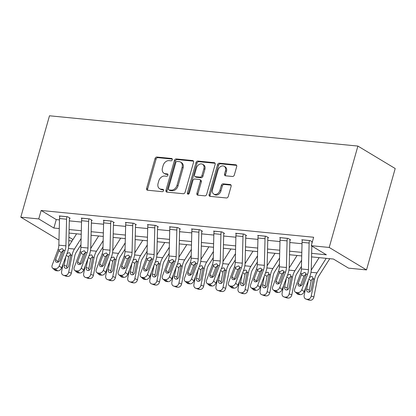 <?xml version="1.0" encoding="UTF-8"?>
<svg xmlns="http://www.w3.org/2000/svg" width="416" height="416" viewBox="0 0 416 416"><rect width="100%" height="100%" fill="white"/><g stroke="black" fill="none" stroke-linecap="round" stroke-linejoin="round"><path stroke-width="0.62" d="M172.297 159.749A1.238 0.936 -59 0 0 171.964 158.595A1.238 0.936 -59 0 0 171.652 158.496L156.91 157.045A1.768 1.336 -59 0 0 155.054 158.569L146.609 188.422A1.768 1.336 -59 0 0 147.082 190.076A1.768 1.336 -59 0 0 147.524 190.221L162.266 191.667A1.238 0.936 -59 0 0 163.566 190.601A1.238 0.936 -59 0 0 163.233 189.446A1.238 0.936 -59 0 0 162.921 189.342L161.018 189.155A5.658 4.28 -59 0 1 159.598 188.698A5.658 4.28 -59 0 1 158.08 183.414L158.782 180.924A5.658 4.28 -59 0 1 164.726 176.056L166.629 176.244A1.238 0.936 -59 0 0 167.929 175.178A1.238 0.936 -59 0 0 167.596 174.023A1.238 0.936 -59 0 0 167.289 173.919L165.381 173.732A5.658 4.28 -59 0 1 163.966 173.269A5.658 4.28 -59 0 1 162.443 167.991L163.145 165.5A5.658 4.28 -59 0 1 169.088 160.628L170.997 160.815A1.238 0.936 -59 0 0 172.297 159.749M232.476 176.488A1.768 1.336 -59 0 0 234.333 174.964L236.704 166.587A1.768 1.336 -59 0 0 236.226 164.939A1.768 1.336 -59 0 0 235.784 164.793L219.414 163.186A1.768 1.336 -59 0 0 217.558 164.71L209.108 194.563A1.768 1.336 -59 0 0 209.586 196.212A1.768 1.336 -59 0 0 210.028 196.357L226.398 197.964A1.768 1.336 -59 0 0 228.254 196.446L231.119 186.326A1.768 1.336 -59 0 0 230.641 184.673A1.768 1.336 -59 0 0 230.199 184.532L223.194 183.841A1.768 1.336 -59 0 0 221.338 185.364L219.918 190.382A4.727 3.578 -59 0 1 213.767 194.069A4.727 3.578 -59 0 1 212.493 189.654L218.057 169.998A4.727 3.578 -59 0 1 224.208 166.312A4.727 3.578 -59 0 1 225.477 170.726L224.552 174.002A1.768 1.336 -59 0 0 225.03 175.656A1.768 1.336 -59 0 0 225.472 175.796L232.476 176.488M38.75 218.93L41.142 210.48L313.654 237.25L311.262 245.695L329.212 247.458L357.9 146.073L49.488 115.783L20.8 217.168L38.75 218.93L53.872 228.036L59.264 228.561M193.554 162.349A1.768 1.336 -59 0 0 193.081 160.701A1.768 1.336 -59 0 0 192.639 160.555L176.264 158.948A1.768 1.336 -59 0 0 174.408 160.472L165.963 190.325A1.768 1.336 -59 0 0 166.436 191.974A1.768 1.336 -59 0 0 166.878 192.119L183.253 193.726A1.768 1.336 -59 0 0 185.11 192.208L193.554 162.349M197.839 161.065L214.209 162.677A1.768 1.336 -59 0 1 214.651 162.817A1.768 1.336 -59 0 1 215.129 164.471L206.679 194.324A1.768 1.336 -59 0 1 204.823 195.848L197.818 195.161A1.768 1.336 -59 0 1 197.376 195.016A1.768 1.336 -59 0 1 196.898 193.362L200.325 181.256A1.768 1.336 -59 0 0 199.852 179.608A1.768 1.336 -59 0 0 199.41 179.462L194.761 179.005A1.768 1.336 -59 0 0 192.904 180.528L189.337 193.133A1.238 0.936 -59 0 1 187.725 194.095A1.238 0.936 -59 0 1 187.392 192.941L195.983 162.588A1.768 1.336 -59 0 1 197.839 161.065L198.848 161.673L215.062 163.264M311.563 256.896L333.44 259.048L348.561 268.148L366.512 269.911L395.2 168.527L357.9 146.073M41.142 210.48L56.264 219.586L59.483 219.903M69.321 220.87L81.531 222.066M91.369 223.033L103.579 224.234M113.422 225.196L125.632 226.398M135.47 227.365L147.68 228.566M157.518 229.528L169.728 230.729M179.572 231.696L191.781 232.892M201.62 233.86L213.829 235.061M223.668 236.028L235.877 237.224M245.721 238.191L257.925 239.392M267.769 240.36L279.978 241.556M289.817 242.523L302.026 243.724M69.488 218.218L70.195 218.286L67.673 216.772L59.192 215.935L59.816 216.315M91.536 220.381L92.243 220.454L89.721 218.936L81.24 218.104L81.864 218.478M113.584 222.55L114.291 222.617L111.774 221.104L103.293 220.267L103.917 220.646M135.637 224.713L136.344 224.786L133.822 223.267L125.341 222.435L125.965 222.81M157.685 226.881L158.392 226.949L155.87 225.43L147.389 224.598L148.013 224.978M179.733 229.044L180.44 229.117L177.923 227.599L169.442 226.767L170.066 227.141M201.786 231.213L202.488 231.28L199.971 229.762L191.49 228.93L192.114 229.304M223.834 233.376L224.541 233.449L222.019 231.93L213.538 231.098L214.162 231.473M245.882 235.544L246.589 235.612L244.067 234.094L235.591 233.262L236.215 233.636M267.93 237.708L268.637 237.78L266.12 236.262L257.639 235.43L258.263 235.804M289.983 239.876L290.69 239.944L288.168 238.425L279.687 237.593L280.311 237.968M302.359 240.136L301.735 239.762L310.216 240.594L312.343 241.873M72.051 240.989L68.827 240.672M58.984 239.71L58.1 239.621L20.8 217.168M366.512 269.911L329.212 247.458M311.652 253.349L326.383 254.8L311.262 245.695M69.103 229.528L81.312 230.729M91.156 231.696L103.36 232.892M113.204 233.86L125.414 235.061M135.252 236.028L147.462 237.224M157.305 238.191L169.51 239.392M179.353 240.36L191.563 241.556M201.401 242.523L213.611 243.724M223.449 244.691L235.659 245.887M245.502 246.854L257.712 248.056M267.55 249.023L279.76 250.219M289.598 251.186L301.808 252.387M68.916 237.089L72.977 239.533M301.72 255.928L289.51 254.732M279.672 253.765L267.462 252.564M257.618 251.602L245.414 250.401M235.57 249.434L223.361 248.232M213.522 247.27L201.313 246.069M191.474 245.102L179.265 243.906M169.421 242.939L157.212 241.738M147.373 240.77L135.164 239.574M125.325 238.607L113.116 237.406M103.272 236.439L91.068 235.243M81.224 234.276L69.014 233.074M56.264 219.586L53.872 228.036M163.966 173.269L164.975 173.878A5.658 4.28 -59 0 0 166.39 174.34L165.381 173.732M167.944 174.491L166.39 174.34M159.598 188.698L160.607 189.301A5.658 4.28 -59 0 0 162.022 189.764L161.018 189.155M163.576 189.92L162.022 189.764M172.307 159.068L157.919 157.654A1.768 1.336 -59 0 0 156.062 159.177L147.618 189.03A1.768 1.336 -59 0 0 147.685 190.237M193.487 161.148L177.273 159.557A1.768 1.336 -59 0 0 175.417 161.075L166.972 190.934A1.768 1.336 -59 0 0 167.04 192.135M177.133 161.418A1.238 0.936 -59 0 0 175.838 162.484L168.418 188.692A1.238 0.936 -59 0 0 168.756 189.847A1.238 0.936 -59 0 0 169.062 189.946L171.075 190.143A5.658 4.28 -59 0 0 177.018 185.276L182.083 167.362A5.658 4.28 -59 0 0 180.56 162.079A5.658 4.28 -59 0 0 179.145 161.616L177.133 161.418M168.756 189.847L169.759 190.455A1.238 0.936 -59 0 0 170.071 190.554L169.062 189.946M180.56 162.079L181.568 162.687A5.658 4.28 -59 0 1 183.092 167.97L178.022 185.879A5.658 4.28 -59 0 1 172.084 190.752L170.071 190.554M199.852 179.608L200.86 180.211A1.768 1.336 -59 0 1 201.334 181.865L197.907 193.97A1.768 1.336 -59 0 0 197.98 195.177M198.848 161.673A1.768 1.336 -59 0 0 196.992 163.197L188.401 193.549A1.238 0.936 -59 0 0 188.375 194.163M203.882 168.693A4.727 3.578 -59 0 0 202.608 164.278A4.727 3.578 -59 0 0 196.461 167.965L194.501 174.886A1.768 1.336 -59 0 0 194.974 176.54A1.768 1.336 -59 0 0 195.416 176.68L200.065 177.138A1.768 1.336 -59 0 0 201.921 175.614L203.882 168.693L204.89 169.302A4.727 3.578 -59 0 0 203.616 164.882L202.608 164.278M194.974 176.54L195.983 177.143A1.768 1.336 -59 0 0 196.425 177.289L195.416 176.68M204.89 169.302L202.93 176.223A1.768 1.336 -59 0 1 201.074 177.746L196.425 177.289M224.208 166.312L225.212 166.92A4.727 3.578 -59 0 1 226.486 171.335L225.56 174.611A1.768 1.336 -59 0 0 225.628 175.812M213.767 194.069L214.776 194.678A4.727 3.578 -59 0 0 220.927 190.991L219.918 190.382M231.046 185.12L224.203 184.449A1.768 1.336 -59 0 0 222.347 185.973L220.927 190.991M236.631 165.386L220.423 163.795A1.768 1.336 -59 0 0 218.566 165.313L210.116 195.172A1.768 1.336 -59 0 0 210.189 196.373M63.159 263.744L61.62 271.497A3.604 2.803 -69.8 0 0 63.206 275.153A3.604 2.803 -69.8 0 0 63.752 275.278L66.404 276.255A3.604 2.803 110.2 0 1 65.853 276.13L63.206 275.153M76.596 233.818L68.671 246.319M81.12 238.529L74.448 249.049A13.504 8.304 95.6 0 0 72.046 255.278L68.687 272.189L71.339 273.166A3.604 2.803 110.2 0 1 67.818 276.396L66.404 276.255M80.964 244.743L76.3 252.101A9.001 5.538 95.6 0 0 74.698 256.251L71.339 273.166M66.971 253.588L69.087 252.694L69.898 252.985L70.736 255.148L68.671 265.756A2.881 2.241 110.2 0 1 65.853 268.341A2.881 2.241 110.2 0 1 65.411 268.237A2.881 2.241 110.2 0 1 64.147 265.314L65.915 256.412M67.818 276.396L63.752 275.278M65.166 275.418A3.604 2.803 -69.8 0 0 68.687 272.189M70.71 254.504L69.155 255.71L68.645 256.984L66.799 266.287A2.881 2.241 -69.8 0 0 66.96 268.122M66.966 216.7L66.955 216.736A6.302 3.874 95.6 0 0 66.581 219.222L65.915 245.851A9.001 5.538 -84.4 0 1 65.042 250.437L59.244 265.886L61.594 267.92A3.604 2.605 130.9 0 1 57.564 270.842L55.214 268.809A3.604 2.605 -49.1 0 0 59.244 265.886M69.571 217.911L69.477 218.249A1.799 1.108 95.6 0 0 69.368 218.962L68.702 245.591A13.504 8.304 -84.4 0 1 67.392 252.476L61.594 267.92M59.899 216.008L59.888 216.039A6.302 3.874 95.6 0 0 59.514 218.525L58.848 245.159A9.001 5.538 -84.4 0 1 57.975 249.746L52.177 265.19A3.604 2.605 -49.1 0 0 52.645 268.19A3.604 2.605 -49.1 0 0 53.799 268.668L55.214 268.809M63.497 250.12L61.417 252.387L58.802 251.061L55.609 259.553L57.959 261.591L61.417 252.387M53.799 268.668L56.15 270.707L57.564 270.842M56.15 270.707A3.604 2.605 130.9 0 1 54.995 270.228L52.645 268.19M57.959 261.591A2.881 2.085 -49.1 0 0 57.793 262.246M58.802 251.061L59.498 249.896L61.958 248.643L62.577 248.82L63.518 250.292L60.133 260A2.881 2.085 130.9 0 1 56.909 262.34A2.881 2.085 130.9 0 1 55.988 261.955A2.881 2.085 130.9 0 1 55.609 259.553M85.212 265.912L83.673 273.66A3.604 2.803 -69.8 0 0 85.254 277.321A3.604 2.803 -69.8 0 0 85.8 277.446L88.452 278.418A3.604 2.803 110.2 0 1 87.906 278.294L85.254 277.321M98.644 235.986L90.719 248.487M103.168 240.692L96.496 251.217A13.504 8.304 95.6 0 0 94.099 257.442L90.74 274.357L93.387 275.33A3.604 2.803 110.2 0 1 89.866 278.559L88.452 278.418M103.012 246.912L98.348 254.27A9.001 5.538 95.6 0 0 96.746 258.419L93.387 275.33M89.024 255.757L91.135 254.857L91.946 255.148L92.784 257.312L90.719 267.925A2.881 2.241 110.2 0 1 87.901 270.504A2.881 2.241 110.2 0 1 87.464 270.405A2.881 2.241 110.2 0 1 86.195 267.478L87.963 258.575M89.866 278.559L85.8 277.446M87.214 277.586A3.604 2.803 -69.8 0 0 90.74 274.357M92.763 256.667L91.203 257.873L90.693 259.152L88.847 268.455A2.881 2.241 -69.8 0 0 89.008 270.291M107.26 268.076L105.721 275.829A3.604 2.803 -69.8 0 0 107.302 279.484A3.604 2.803 -69.8 0 0 107.853 279.609L110.5 280.587A3.604 2.803 110.2 0 1 109.954 280.462L107.302 279.484M120.692 238.15L112.772 250.65M125.216 242.861L118.544 253.38A13.504 8.304 95.6 0 0 116.147 259.61L112.788 276.52L115.44 277.498A3.604 2.803 110.2 0 1 111.914 280.727L110.5 280.587M125.06 249.075L120.396 256.433A9.001 5.538 95.6 0 0 118.799 260.582L115.44 277.498M111.072 257.92L113.188 257.02L114 257.317L114.837 259.48L112.767 270.088A2.881 2.241 110.2 0 1 109.949 272.672A2.881 2.241 110.2 0 1 109.512 272.568A2.881 2.241 110.2 0 1 108.243 269.646L110.011 260.744M111.914 280.727L107.853 279.609M109.262 279.75A3.604 2.803 -69.8 0 0 112.788 276.52M114.811 258.83L113.251 260.036L112.741 261.316L110.895 270.618A2.881 2.241 -69.8 0 0 111.056 272.454M89.014 218.868L89.008 218.899A6.302 3.874 95.6 0 0 88.634 221.385L87.963 248.019A9.001 5.538 -84.4 0 1 87.09 252.606L81.292 268.05L83.642 270.088A3.604 2.605 130.9 0 1 79.617 273.01L77.267 270.972A3.604 2.605 -49.1 0 0 81.292 268.05M91.624 220.08L91.525 220.418A1.799 1.108 95.6 0 0 91.421 221.13L90.75 247.759A13.504 8.304 -84.4 0 1 89.44 254.639L83.642 270.088M81.947 218.171L81.936 218.208A6.302 3.874 95.6 0 0 81.567 220.693L80.896 247.322A9.001 5.538 -84.4 0 1 80.023 251.909L74.225 267.358A3.604 2.605 -49.1 0 0 74.693 270.358A3.604 2.605 -49.1 0 0 75.852 270.837L77.267 270.972M85.55 252.283L83.465 254.556L80.85 253.224L77.662 261.721L80.012 263.754L83.465 254.556M75.852 270.837L78.203 272.87L79.617 273.01M78.203 272.87A3.604 2.605 130.9 0 1 77.048 272.392L74.693 270.358M80.012 263.754A2.881 2.085 -49.1 0 0 79.841 264.41M80.85 253.224L81.546 252.06L84.006 250.806L84.625 250.988L85.566 252.455L82.181 262.163A2.881 2.085 130.9 0 1 78.962 264.503A2.881 2.085 130.9 0 1 78.036 264.124A2.881 2.085 130.9 0 1 77.662 261.721M111.067 221.031L111.056 221.068A6.302 3.874 95.6 0 0 110.682 223.553L110.011 250.182A9.001 5.538 -84.4 0 1 109.143 254.769L103.34 270.218L105.695 272.251A3.604 2.605 130.9 0 1 101.665 275.174L99.315 273.14A3.604 2.605 -49.1 0 0 103.34 270.218M113.672 222.243L113.578 222.581A1.799 1.108 95.6 0 0 113.469 223.293L112.798 249.922A13.504 8.304 -84.4 0 1 111.493 256.807L105.695 272.251M104 220.34L103.99 220.371A6.302 3.874 95.6 0 0 103.615 222.856L102.944 249.491A9.001 5.538 -84.4 0 1 102.071 254.077L96.273 269.521A3.604 2.605 -49.1 0 0 96.746 272.522A3.604 2.605 -49.1 0 0 97.9 273L99.315 273.14M107.598 254.452L105.513 256.719L102.898 255.393L99.71 263.884L102.06 265.923L105.513 256.719M97.9 273L100.251 275.033L101.665 275.174M100.251 275.033A3.604 2.605 130.9 0 1 99.096 274.56L96.746 272.522M102.06 265.923A2.881 2.085 -49.1 0 0 101.889 266.578M102.898 255.393L103.594 254.228L106.059 252.975L106.678 253.152L107.619 254.623L104.234 264.332A2.881 2.085 130.9 0 1 101.01 266.672A2.881 2.085 130.9 0 1 100.084 266.287A2.881 2.085 130.9 0 1 99.71 263.884M129.308 270.244L127.769 277.992A3.604 2.803 -69.8 0 0 129.355 281.653A3.604 2.803 -69.8 0 0 129.901 281.778L132.553 282.75A3.604 2.803 110.2 0 1 132.002 282.625L129.355 281.653M142.745 240.318L134.82 252.819M147.264 245.024L140.598 255.549A13.504 8.304 95.6 0 0 138.195 261.773L134.836 278.689L137.488 279.661A3.604 2.803 110.2 0 1 133.962 282.89L132.553 282.75M147.108 251.243L142.444 258.601A9.001 5.538 95.6 0 0 140.847 262.751L137.488 279.661M133.12 260.088L135.236 259.189L136.048 259.48L136.885 261.643L134.82 272.256A2.881 2.241 110.2 0 1 132.002 274.836A2.881 2.241 110.2 0 1 131.56 274.737A2.881 2.241 110.2 0 1 130.296 271.809L132.064 262.907M133.962 282.89L129.901 281.778M131.316 281.913A3.604 2.803 -69.8 0 0 134.836 278.689M136.859 260.998L135.304 262.205L134.794 263.484L132.943 272.787A2.881 2.241 -69.8 0 0 133.11 274.622M151.362 272.407L149.817 280.16A3.604 2.803 -69.8 0 0 151.403 283.816A3.604 2.803 -69.8 0 0 151.949 283.941L154.601 284.918A3.604 2.803 110.2 0 1 154.055 284.794L151.403 283.816M164.793 242.481L156.868 254.982M169.317 247.192L162.646 257.712A13.504 8.304 95.6 0 0 160.248 263.942L156.889 280.852L159.536 281.83A3.604 2.803 110.2 0 1 156.016 285.059L154.601 284.918M169.161 253.406L164.497 260.764A9.001 5.538 95.6 0 0 162.895 264.914L159.536 281.83M155.173 262.252L157.284 261.352L158.096 261.648L158.933 263.812L156.868 274.42A2.881 2.241 110.2 0 1 154.05 277.004A2.881 2.241 110.2 0 1 153.613 276.9A2.881 2.241 110.2 0 1 152.344 273.978L154.112 265.07M156.016 285.059L151.949 283.941M153.364 284.081A3.604 2.803 -69.8 0 0 156.889 280.852M158.912 263.162L157.352 264.368L156.842 265.647L154.996 274.95A2.881 2.241 -69.8 0 0 155.158 276.786M173.41 274.576L171.87 282.324A3.604 2.803 -69.8 0 0 173.451 285.984A3.604 2.803 -69.8 0 0 174.002 286.109L176.649 287.082A3.604 2.803 110.2 0 1 176.103 286.957L173.451 285.984M186.841 244.65L178.916 257.145M191.365 249.356L184.694 259.88A13.504 8.304 95.6 0 0 182.296 266.105L178.937 283.02L181.589 283.993A3.604 2.803 110.2 0 1 178.064 287.222L176.649 287.082M191.209 255.57L186.545 262.928A9.001 5.538 95.6 0 0 184.943 267.082L181.589 283.993M177.221 264.42L179.338 263.52L180.144 263.812L180.986 265.975L178.916 276.583A2.881 2.241 110.2 0 1 176.098 279.167A2.881 2.241 110.2 0 1 175.661 279.068A2.881 2.241 110.2 0 1 174.392 276.141L176.16 267.238M178.064 287.222L174.002 286.109M175.412 286.244A3.604 2.803 -69.8 0 0 178.937 283.02M180.96 265.33L179.4 266.536L178.89 267.816L177.044 277.118A2.881 2.241 -69.8 0 0 177.206 278.954M133.115 223.2L133.104 223.231A6.302 3.874 95.6 0 0 132.73 225.716L132.064 252.351A9.001 5.538 -84.4 0 1 131.191 256.937L125.393 272.381L127.743 274.42A3.604 2.605 130.9 0 1 123.713 277.342L121.363 275.304A3.604 2.605 -49.1 0 0 125.393 272.381M135.72 224.411L135.626 224.749A1.799 1.108 95.6 0 0 135.517 225.456L134.852 252.091A13.504 8.304 -84.4 0 1 133.541 258.97L127.743 274.42M126.048 222.503L126.038 222.539A6.302 3.874 95.6 0 0 125.663 225.025L124.998 251.654A9.001 5.538 -84.4 0 1 124.124 256.24L118.326 271.69A3.604 2.605 -49.1 0 0 118.794 274.69A3.604 2.605 -49.1 0 0 119.948 275.168L121.363 275.304M129.646 256.615L127.566 258.887L124.951 257.556L121.758 266.053L124.108 268.086L127.566 258.887M119.948 275.168L122.299 277.202L123.713 277.342M122.299 277.202A3.604 2.605 130.9 0 1 121.144 276.723L118.794 274.69M124.108 268.086A2.881 2.085 -49.1 0 0 123.942 268.741M124.951 257.556L125.648 256.391L128.107 255.138L128.726 255.32L129.667 256.786L126.282 266.495A2.881 2.085 130.9 0 1 123.058 268.835A2.881 2.085 130.9 0 1 122.138 268.455A2.881 2.085 130.9 0 1 121.758 266.053M155.163 225.363L155.152 225.399A6.302 3.874 95.6 0 0 154.783 227.885L154.112 254.514A9.001 5.538 -84.4 0 1 153.239 259.1L147.441 274.55L149.791 276.583A3.604 2.605 130.9 0 1 145.761 279.505L143.411 277.472A3.604 2.605 -49.1 0 0 147.441 274.55M157.773 226.574L157.674 226.912A1.799 1.108 95.6 0 0 157.57 227.625L156.9 254.254A13.504 8.304 -84.4 0 1 155.589 261.139L149.791 276.583M148.096 224.671L148.086 224.702A6.302 3.874 95.6 0 0 147.716 227.188L147.046 253.822A9.001 5.538 -84.4 0 1 146.172 258.409L140.374 273.853A3.604 2.605 -49.1 0 0 140.842 276.853A3.604 2.605 -49.1 0 0 142.002 277.332L143.411 277.472M151.7 258.783L149.614 261.05L146.999 259.724L143.811 268.216L146.162 270.254L149.614 261.05M142.002 277.332L144.352 279.365L145.761 279.505M144.352 279.365A3.604 2.605 130.9 0 1 143.192 278.892L140.842 276.853M146.162 270.254A2.881 2.085 -49.1 0 0 145.99 270.91M146.999 259.724L147.696 258.56L150.155 257.301L150.774 257.483L151.715 258.955L148.33 268.663A2.881 2.085 130.9 0 1 145.111 270.998A2.881 2.085 130.9 0 1 144.186 270.618A2.881 2.085 130.9 0 1 143.811 268.216M177.216 227.531L177.206 227.562A6.302 3.874 95.6 0 0 176.831 230.048L176.16 256.682A9.001 5.538 -84.4 0 1 175.287 261.269L169.489 276.713L171.839 278.746A3.604 2.605 130.9 0 1 167.814 281.674L165.464 279.635A3.604 2.605 -49.1 0 0 169.489 276.713M179.821 228.743L179.722 229.081A1.799 1.108 95.6 0 0 179.618 229.788L178.948 256.422A13.504 8.304 -84.4 0 1 177.637 263.302L171.839 278.746M170.149 226.834L170.139 226.871A6.302 3.874 95.6 0 0 169.764 229.356L169.094 255.986A9.001 5.538 -84.4 0 1 168.22 260.572L162.422 276.021A3.604 2.605 -49.1 0 0 162.895 279.022A3.604 2.605 -49.1 0 0 164.05 279.5L165.464 279.635M173.748 260.946L171.662 263.219L169.047 261.888L165.859 270.384L168.21 272.418L171.662 263.219M164.05 279.5L166.4 281.533L167.814 281.674M166.4 281.533A3.604 2.605 130.9 0 1 165.246 281.055L162.895 279.022M168.21 272.418A2.881 2.085 -49.1 0 0 168.038 273.073M169.047 261.888L169.744 260.723L172.203 259.47L172.827 259.646L173.768 261.118L170.383 270.826A2.881 2.085 130.9 0 1 167.159 273.166A2.881 2.085 130.9 0 1 166.234 272.782A2.881 2.085 130.9 0 1 165.859 270.384M199.264 229.694L199.254 229.731A6.302 3.874 95.6 0 0 198.879 232.216L198.214 258.846A9.001 5.538 -84.4 0 1 197.34 263.432L191.542 278.881L193.892 280.914A3.604 2.605 130.9 0 1 189.862 283.837L187.512 281.804A3.604 2.605 -49.1 0 0 191.542 278.881M201.869 230.906L201.776 231.244A1.799 1.108 95.6 0 0 201.666 231.956L201.001 258.586A13.504 8.304 -84.4 0 1 199.69 265.47L193.892 280.914M192.197 229.003L192.187 229.034A6.302 3.874 95.6 0 0 191.812 231.52L191.147 258.154A9.001 5.538 -84.4 0 1 190.273 262.74L184.475 278.184A3.604 2.605 -49.1 0 0 184.943 281.185A3.604 2.605 -49.1 0 0 186.098 281.663L187.512 281.804M195.796 263.115L193.71 265.382L191.095 264.051L187.907 272.548L190.258 274.586L193.71 265.382M186.098 281.663L188.448 283.696L189.862 283.837M188.448 283.696A3.604 2.605 130.9 0 1 187.294 283.223L184.943 281.185M190.258 274.586A2.881 2.085 -49.1 0 0 190.091 275.241M191.095 264.051L191.792 262.891L194.256 261.633L194.875 261.815L195.816 263.281L192.431 272.995A2.881 2.085 130.9 0 1 189.207 275.33A2.881 2.085 130.9 0 1 188.282 274.95A2.881 2.085 130.9 0 1 187.907 272.548M221.312 231.863L221.302 231.894A6.302 3.874 95.6 0 0 220.932 234.38L220.262 261.014A9.001 5.538 -84.4 0 1 219.388 265.6L213.59 281.044L215.94 283.078A3.604 2.605 130.9 0 1 211.91 286.005L209.56 283.967A3.604 2.605 -49.1 0 0 213.59 281.044M223.917 233.074L223.824 233.412A1.799 1.108 95.6 0 0 223.714 234.12L223.049 260.754A13.504 8.304 -84.4 0 1 221.738 267.634L215.94 283.078M214.245 231.166L214.235 231.202A6.302 3.874 95.6 0 0 213.86 233.688L213.195 260.317A9.001 5.538 -84.4 0 1 212.321 264.904L206.523 280.353A3.604 2.605 -49.1 0 0 206.991 283.353A3.604 2.605 -49.1 0 0 208.146 283.832L209.56 283.967M217.849 265.278L215.764 267.55L213.148 266.219L209.955 274.716L212.306 276.749L215.764 267.55M208.146 283.832L210.501 285.865L211.91 286.005M210.501 285.865A3.604 2.605 130.9 0 1 209.342 285.386L206.991 283.353M212.306 276.749A2.881 2.085 -49.1 0 0 212.139 277.404M213.148 266.219L213.845 265.054L216.304 263.801L216.923 263.978L217.864 265.45L214.479 275.158A2.881 2.085 130.9 0 1 211.26 277.498A2.881 2.085 130.9 0 1 210.335 277.113A2.881 2.085 130.9 0 1 209.955 274.716M243.36 234.026L243.355 234.057A6.302 3.874 95.6 0 0 242.98 236.548L242.31 263.177A9.001 5.538 -84.4 0 1 241.436 267.764L235.638 283.213L237.988 285.246A3.604 2.605 130.9 0 1 233.964 288.168L231.613 286.135A3.604 2.605 -49.1 0 0 235.638 283.213M245.97 235.238L245.872 235.576A1.799 1.108 95.6 0 0 245.768 236.288L245.097 262.917A13.504 8.304 -84.4 0 1 243.786 269.797L237.988 285.246M236.293 233.329L236.288 233.366A6.302 3.874 95.6 0 0 235.914 235.851L235.243 262.48A9.001 5.538 -84.4 0 1 234.369 267.072L228.571 282.516A3.604 2.605 -49.1 0 0 229.044 285.516A3.604 2.605 -49.1 0 0 230.199 285.995L231.613 286.135M239.897 267.441L237.812 269.714L235.196 268.382L232.008 276.879L234.359 278.912L237.812 269.714M230.199 285.995L232.549 288.028L233.964 288.168M232.549 288.028A3.604 2.605 130.9 0 1 231.395 287.55L229.044 285.516M234.359 278.912A2.881 2.085 -49.1 0 0 234.187 279.573M235.196 268.382L235.893 267.218L238.352 265.964L238.976 266.146L239.918 267.613L236.532 277.326A2.881 2.085 130.9 0 1 233.308 279.661A2.881 2.085 130.9 0 1 232.383 279.282A2.881 2.085 130.9 0 1 232.008 276.879M265.413 236.189L265.403 236.226A6.302 3.874 95.6 0 0 265.028 238.711L264.363 265.34A9.001 5.538 -84.4 0 1 263.489 269.932L257.691 285.376L260.042 287.409A3.604 2.605 130.9 0 1 256.012 290.332L253.661 288.298A3.604 2.605 -49.1 0 0 257.691 285.376M268.018 237.406L267.925 237.744A1.799 1.108 95.6 0 0 267.816 238.451L267.15 265.086A13.504 8.304 -84.4 0 1 265.84 271.965L260.042 287.409M258.346 235.498L258.336 235.529A6.302 3.874 95.6 0 0 257.962 238.02L257.291 264.649A9.001 5.538 -84.4 0 1 256.422 269.235L250.624 284.684A3.604 2.605 -49.1 0 0 251.092 287.685A3.604 2.605 -49.1 0 0 252.247 288.158L253.661 288.298M261.945 269.61L259.86 271.877L257.244 270.551L254.056 279.048L256.407 281.081L259.86 271.877M252.247 288.158L254.597 290.196L256.012 290.332M254.597 290.196A3.604 2.605 130.9 0 1 253.443 289.718L251.092 287.685M256.407 281.081A2.881 2.085 -49.1 0 0 256.235 281.736M257.244 270.551L257.941 269.386L260.406 268.133L261.024 268.31L261.966 269.781L258.58 279.49A2.881 2.085 130.9 0 1 255.356 281.83A2.881 2.085 130.9 0 1 254.431 281.445A2.881 2.085 130.9 0 1 254.056 279.048M287.461 238.358L287.451 238.389A6.302 3.874 95.6 0 0 287.076 240.88L286.411 267.509A9.001 5.538 -84.4 0 1 285.537 272.095L279.739 287.544L282.09 289.578A3.604 2.605 130.9 0 1 278.06 292.5L275.709 290.467A3.604 2.605 -49.1 0 0 279.739 287.544M290.066 239.569L289.973 239.907A1.799 1.108 95.6 0 0 289.864 240.62L289.198 267.249A13.504 8.304 -84.4 0 1 287.888 274.128L282.09 289.578M280.394 237.661L280.384 237.697A6.302 3.874 95.6 0 0 280.01 240.183L279.344 266.812A9.001 5.538 -84.4 0 1 278.47 271.404L272.672 286.848A3.604 2.605 -49.1 0 0 273.14 289.848A3.604 2.605 -49.1 0 0 274.295 290.326L275.709 290.467M283.993 271.773L281.913 274.045L279.297 272.714L276.104 281.211L278.455 283.244L281.913 274.045M274.295 290.326L276.645 292.36L278.06 292.5M276.645 292.36A3.604 2.605 130.9 0 1 275.491 291.881L273.14 289.848M278.455 283.244A2.881 2.085 -49.1 0 0 278.288 283.904M279.297 272.714L279.994 271.549L282.454 270.296L283.072 270.478L284.014 271.944L280.628 281.658A2.881 2.085 130.9 0 1 277.404 283.993A2.881 2.085 130.9 0 1 276.484 283.613A2.881 2.085 130.9 0 1 276.104 281.211M309.509 240.521L309.504 240.557A6.302 3.874 95.6 0 0 309.13 243.043L308.459 269.672A9.001 5.538 -84.4 0 1 307.585 274.264L301.787 289.708L304.138 291.741A3.604 2.605 130.9 0 1 300.113 294.663L297.762 292.63A3.604 2.605 -49.1 0 0 301.787 289.708M311.834 246.043L311.246 269.417A13.504 8.304 -84.4 0 1 309.936 276.297L304.138 291.741M312.12 241.738L312.021 242.076A1.799 1.108 95.6 0 0 311.917 242.783L311.901 243.443M302.442 239.829L302.432 239.86A6.302 3.874 95.6 0 0 302.063 242.351L301.392 268.98A9.001 5.538 -84.4 0 1 300.518 273.567L294.72 289.016A3.604 2.605 -49.1 0 0 295.188 292.016A3.604 2.605 -49.1 0 0 296.348 292.49L297.762 292.63M306.046 273.941L303.961 276.208L301.345 274.882L298.158 283.379L300.508 285.412L303.961 276.208M296.348 292.49L298.698 294.528L300.113 294.663M298.698 294.528A3.604 2.605 130.9 0 1 297.544 294.05L295.188 292.016M300.508 285.412A2.881 2.085 -49.1 0 0 300.336 286.068M301.345 274.882L302.042 273.718L304.502 272.464L305.12 272.641L306.062 274.113L302.676 283.821A2.881 2.085 130.9 0 1 299.458 286.161A2.881 2.085 130.9 0 1 298.532 285.776A2.881 2.085 130.9 0 1 298.158 283.379M195.458 276.739L193.918 284.492A3.604 2.803 -69.8 0 0 195.499 288.148A3.604 2.803 -69.8 0 0 196.05 288.272L198.702 289.25A3.604 2.803 110.2 0 1 198.151 289.125L195.499 288.148M208.894 246.813L200.97 259.314M213.413 251.524L206.742 262.044A13.504 8.304 95.6 0 0 204.344 268.268L200.985 285.184L203.637 286.161A3.604 2.803 110.2 0 1 200.112 289.385L198.702 289.25M213.257 257.738L208.593 265.096A9.001 5.538 95.6 0 0 206.996 269.246L203.637 286.161M199.269 266.583L201.386 265.684L202.197 265.98L203.034 268.143L200.964 278.751A2.881 2.241 110.2 0 1 198.146 281.33A2.881 2.241 110.2 0 1 197.709 281.232A2.881 2.241 110.2 0 1 196.446 278.309L198.214 269.402M200.112 289.385L196.05 288.272M197.465 288.413A3.604 2.803 -69.8 0 0 200.985 285.184M203.008 267.493L201.448 268.7L200.944 269.979L199.092 279.282A2.881 2.241 -69.8 0 0 199.259 281.117M217.506 278.902L215.966 286.655A3.604 2.803 -69.8 0 0 217.552 290.316A3.604 2.803 -69.8 0 0 218.098 290.441L220.75 291.413A3.604 2.803 110.2 0 1 220.199 291.288L217.552 290.316M230.942 248.981L223.018 261.477M235.466 253.687L228.795 264.212A13.504 8.304 95.6 0 0 226.392 270.436L223.033 287.352L225.685 288.324A3.604 2.803 110.2 0 1 222.165 291.554L220.75 291.413M235.31 259.901L230.646 267.259A9.001 5.538 95.6 0 0 229.044 271.414L225.685 288.324M221.317 268.752L223.434 267.852L224.245 268.143L225.082 270.306L223.018 280.914A2.881 2.241 110.2 0 1 220.199 283.499A2.881 2.241 110.2 0 1 219.757 283.4A2.881 2.241 110.2 0 1 218.494 280.472L220.262 271.57M222.165 291.554L218.098 290.441M219.513 290.576A3.604 2.803 -69.8 0 0 223.033 287.352M225.061 269.662L223.501 270.868L222.992 272.142L221.146 281.45A2.881 2.241 -69.8 0 0 221.307 283.286M239.559 281.07L238.02 288.824A3.604 2.803 -69.8 0 0 239.6 292.479A3.604 2.803 -69.8 0 0 240.146 292.604L242.798 293.582A3.604 2.803 110.2 0 1 242.252 293.457L239.6 292.479M252.99 251.144L245.066 263.645M257.514 255.856L250.843 266.375A13.504 8.304 95.6 0 0 248.446 272.6L245.086 289.515L247.733 290.493A3.604 2.803 110.2 0 1 244.213 293.717L242.798 293.582M257.358 262.07L252.694 269.428A9.001 5.538 95.6 0 0 251.092 273.577L247.733 290.493M243.37 270.915L245.487 270.015L246.293 270.312L247.13 272.475L245.066 283.083A2.881 2.241 110.2 0 1 242.247 285.662A2.881 2.241 110.2 0 1 241.81 285.563A2.881 2.241 110.2 0 1 240.542 282.636L242.31 273.733M244.213 293.717L240.146 292.604M241.561 292.744A3.604 2.803 -69.8 0 0 245.086 289.515M247.109 271.825L245.549 273.031L245.04 274.31L243.194 283.613A2.881 2.241 -69.8 0 0 243.355 285.449M261.607 283.234L260.068 290.987A3.604 2.803 -69.8 0 0 261.648 294.648A3.604 2.803 -69.8 0 0 262.2 294.772L264.846 295.745A3.604 2.803 110.2 0 1 264.3 295.62L261.648 294.648M275.044 253.313L267.119 265.808M279.562 258.019L272.891 268.544A13.504 8.304 95.6 0 0 270.494 274.768L267.134 291.684L269.786 292.656A3.604 2.803 110.2 0 1 266.261 295.885L264.846 295.745M279.406 264.233L274.742 271.591A9.001 5.538 95.6 0 0 273.146 275.74L269.786 292.656M265.418 273.083L267.535 272.184L268.346 272.475L269.183 274.638L267.114 285.246A2.881 2.241 110.2 0 1 264.295 287.83A2.881 2.241 110.2 0 1 263.858 287.732A2.881 2.241 110.2 0 1 262.595 284.804L264.363 275.902M266.261 295.885L262.2 294.772M263.614 294.908A3.604 2.803 -69.8 0 0 267.134 291.684M269.157 273.993L267.597 275.2L267.088 276.474L265.242 285.782A2.881 2.241 -69.8 0 0 265.408 287.617M283.655 285.402L282.116 293.155A3.604 2.803 -69.8 0 0 283.702 296.811A3.604 2.803 -69.8 0 0 284.248 296.936L286.9 297.913A3.604 2.803 110.2 0 1 286.348 297.788L283.702 296.811M297.092 255.476L289.167 267.977M301.616 260.182L294.944 270.707A13.504 8.304 95.6 0 0 292.542 276.931L289.182 293.847L291.834 294.824A3.604 2.803 110.2 0 1 288.314 298.048L286.9 297.913M301.46 266.401L296.795 273.759A9.001 5.538 95.6 0 0 295.194 277.909L291.834 294.824M287.466 275.246L289.583 274.347L290.394 274.643L291.231 276.806L289.167 287.414A2.881 2.241 110.2 0 1 286.348 289.994A2.881 2.241 110.2 0 1 285.906 289.895A2.881 2.241 110.2 0 1 284.643 286.967L286.411 278.065M288.314 298.048L284.248 296.936M285.662 297.076A3.604 2.803 -69.8 0 0 289.182 293.847M291.205 276.156L289.65 277.363L289.141 278.642L287.295 287.945A2.881 2.241 -69.8 0 0 287.456 289.78M305.708 287.565L304.169 295.318A3.604 2.803 -69.8 0 0 305.75 298.974A3.604 2.803 -69.8 0 0 306.296 299.099L308.948 300.076A3.604 2.803 110.2 0 1 308.402 299.952L305.75 298.974M319.14 257.644L311.215 270.14M326.206 258.336L316.992 272.875A13.504 8.304 95.6 0 0 314.595 279.1L311.236 296.015L313.882 296.988A3.604 2.803 110.2 0 1 310.362 300.217L308.948 300.076M329.768 258.684L318.843 275.922A9.001 5.538 95.6 0 0 317.242 280.072L313.882 296.988M309.52 277.415L311.631 276.515L312.442 276.806L313.279 278.97L311.215 289.578A2.881 2.241 110.2 0 1 308.396 292.162A2.881 2.241 110.2 0 1 307.96 292.063A2.881 2.241 110.2 0 1 306.691 289.136L308.459 280.233M310.362 300.217L306.296 299.099M307.71 299.239A3.604 2.803 -69.8 0 0 311.236 296.015M313.258 278.325L311.698 279.531L311.189 280.805L309.343 290.108A2.881 2.241 -69.8 0 0 309.504 291.944M172.198 158.824L171.652 158.496M163.467 189.67L162.921 189.342M167.83 174.247L167.289 173.919M147.618 189.03L146.609 188.422M156.062 159.177L155.054 158.569M157.919 157.654L156.91 157.045M166.972 190.934L165.963 190.325M175.417 161.075L174.408 160.472M177.273 159.557L176.264 158.948M193.414 161.023L192.639 160.555M172.084 190.752L171.075 190.143M178.022 185.879L177.018 185.276M183.092 167.97L182.083 167.362M214.989 163.145L214.209 162.677M197.907 193.97L196.898 193.362M201.334 181.865L200.325 181.256M188.401 193.549L187.392 192.941M196.992 163.197L195.983 162.588M201.074 177.746L200.065 177.138M202.93 176.223L201.921 175.614M225.56 174.611L224.552 174.002M226.486 171.335L225.477 170.726M222.347 185.973L221.338 185.364M224.203 184.449L223.194 183.841M230.979 185L230.199 184.532M210.116 195.172L209.108 194.563M218.566 165.313L217.558 164.71M220.423 163.795L219.414 163.186M236.564 165.261L235.784 164.793M72.046 255.278L70.736 255.148M74.448 249.049L68.442 248.461M64.147 265.314L66.799 266.287M68.645 256.984L66.31 255.351M59.888 216.039L66.955 216.736M63.518 250.292L65.042 250.437M57.975 249.746L59.498 249.896M58.848 245.159L65.915 245.851M59.514 218.525L66.581 219.222M94.099 257.442L92.784 257.312M96.496 251.217L90.49 250.624M86.195 267.478L88.847 268.455M90.693 259.152L88.364 257.52M116.147 259.61L114.837 259.48M118.544 253.38L112.538 252.793M108.243 269.646L110.895 270.618M112.741 261.316L110.412 259.683M81.936 218.208L89.008 218.899M85.566 252.455L87.09 252.606M80.023 251.909L81.546 252.06M80.896 247.322L87.963 248.019M81.567 220.693L88.634 221.385M103.99 220.371L111.056 221.068M107.619 254.623L109.143 254.769M102.071 254.077L103.594 254.228M102.944 249.491L110.011 250.182M103.615 222.856L110.682 223.553M138.195 261.773L136.885 261.643M140.598 255.549L134.586 254.956M130.296 271.809L132.943 272.787M134.794 263.484L132.46 261.851M160.248 263.942L158.933 263.812M162.646 257.712L156.64 257.124M152.344 273.978L154.996 274.95M156.842 265.647L154.508 264.014M182.296 266.105L180.986 265.975M184.694 259.88L178.688 259.288M174.392 276.141L177.044 277.118M178.89 267.816L176.561 266.178M126.038 222.539L133.104 223.231M129.667 256.786L131.191 256.937M124.124 256.24L125.648 256.391M124.998 251.654L132.064 252.351M125.663 225.025L132.73 225.716M148.086 224.702L155.152 225.399M151.715 258.955L153.239 259.1M146.172 258.409L147.696 258.56M147.046 253.822L154.112 254.514M147.716 227.188L154.783 227.885M170.139 226.871L177.206 227.562M173.768 261.118L175.287 261.269M168.22 260.572L169.744 260.723M169.094 255.986L176.16 256.682M169.764 229.356L176.831 230.048M192.187 229.034L199.254 229.731M195.816 263.281L197.34 263.432M190.273 262.74L191.792 262.891M191.147 258.154L198.214 258.846M191.812 231.52L198.879 232.216M214.235 231.202L221.302 231.894M217.864 265.45L219.388 265.6M212.321 264.904L213.845 265.054M213.195 260.317L220.262 261.014M213.86 233.688L220.932 234.38M236.288 233.366L243.355 234.057M239.918 267.613L241.436 267.764M234.369 267.072L235.893 267.218M235.243 262.48L242.31 263.177M235.914 235.851L242.98 236.548M258.336 235.529L265.403 236.226M261.966 269.781L263.489 269.932M256.422 269.235L257.941 269.386M257.291 264.649L264.363 265.34M257.962 238.02L265.028 238.711M280.384 237.697L287.451 238.389M284.014 271.944L285.537 272.095M278.47 271.404L279.994 271.549M279.344 266.812L286.411 267.509M280.01 240.183L287.076 240.88M302.432 239.86L309.504 240.557M306.062 274.113L307.585 274.264M300.518 273.567L302.042 273.718M301.392 268.98L308.459 269.672M302.063 242.351L309.13 243.043M204.344 268.268L203.034 268.143M206.742 262.044L200.736 261.456M196.446 278.309L199.092 279.282M200.944 269.979L198.609 268.346M226.392 270.436L225.082 270.306M228.795 264.212L222.789 263.619M218.494 280.472L221.146 281.45M222.992 272.142L220.657 270.509M248.446 272.6L247.13 272.475M250.843 266.375L244.837 265.788M240.542 282.636L243.194 283.613M245.04 274.31L242.71 272.678M270.494 274.768L269.183 274.638M272.891 268.544L266.885 267.951M262.595 284.804L265.242 285.782M267.088 276.474L264.758 274.841M292.542 276.931L291.231 276.806M294.944 270.707L288.938 270.119M284.643 286.967L287.295 287.945M289.141 278.642L286.806 277.009M314.595 279.1L313.279 278.97M316.992 272.875L310.986 272.282M306.691 289.136L309.343 290.108M311.189 280.805L308.859 279.172"/></g></svg>
